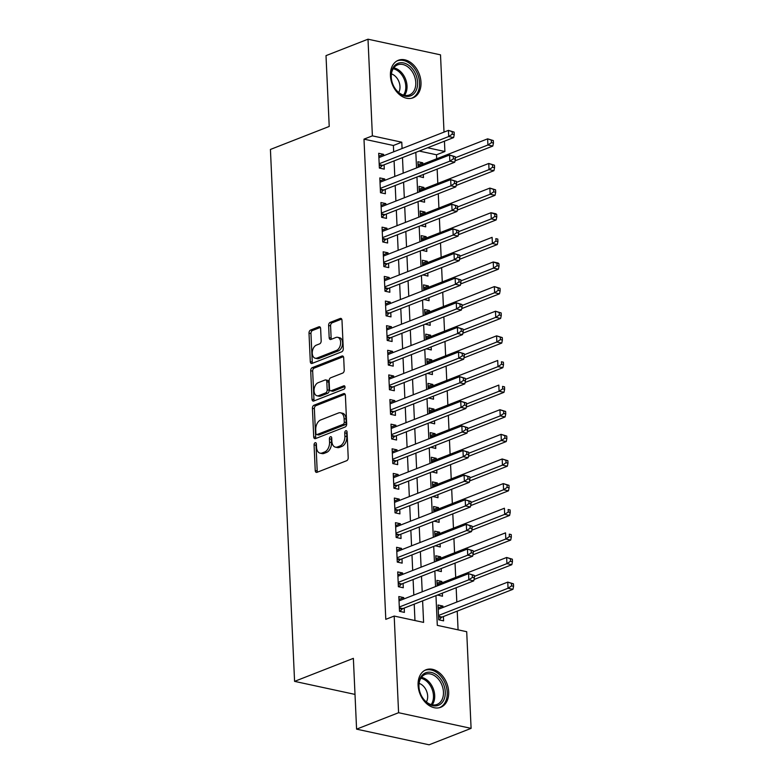 <?xml version="1.0" encoding="UTF-8"?>
<svg xmlns="http://www.w3.org/2000/svg" width="784" height="784" viewBox="0 0 784 784"><rect width="100%" height="100%" fill="white"/><g stroke="black" fill="none" stroke-linecap="round" stroke-linejoin="round"><path stroke-width="1.18" d="M315.148 442.725A1.774 1.117 -77.8 0 0 314.07 444.871L315.237 470.557A2.538 1.597 -77.8 0 0 316.354 472.389A2.538 1.597 -77.8 0 0 317.001 472.321L346.675 460.708A2.538 1.597 -77.8 0 0 348.214 457.64L347.047 431.964A1.774 1.117 -77.8 0 0 346.273 430.681A1.774 1.117 -77.8 0 0 345.822 430.72A1.774 1.117 -77.8 0 0 344.744 432.866L344.891 436.188A8.114 5.116 -77.8 0 1 339.972 445.988L337.492 446.958A8.114 5.116 -77.8 0 1 335.434 447.154A8.114 5.116 -77.8 0 1 331.867 441.284L331.72 437.962A1.774 1.117 -77.8 0 0 330.936 436.678A1.774 1.117 -77.8 0 0 330.485 436.727A1.774 1.117 -77.8 0 0 329.407 438.864L329.554 442.196A8.114 5.116 -77.8 0 1 324.635 451.996L322.165 452.956A8.114 5.116 -77.8 0 1 320.097 453.162A8.114 5.116 -77.8 0 1 316.53 447.292L316.383 443.969A1.774 1.117 -77.8 0 0 315.599 442.686A1.774 1.117 -77.8 0 0 315.148 442.725M316.373 443.862A1.774 1.117 -77.8 0 0 316.03 445.292L317.197 470.978A2.538 1.597 -77.8 0 0 317.491 472.135M347.047 431.857A1.774 1.117 -77.8 0 0 346.704 433.287L346.851 436.61L344.891 436.188M331.71 437.854A1.774 1.117 -77.8 0 0 331.367 439.295L331.514 442.617L329.554 442.196M420.998 82.34A20.149 14.426 -111.4 0 1 413.05 97.804A20.149 14.426 -111.4 0 1 390.422 75.744A20.149 14.426 -111.4 0 1 398.36 60.27A20.149 14.426 -111.4 0 1 420.998 82.34M448.673 691.821A20.149 14.426 -111.4 0 1 440.735 707.286A20.149 14.426 -111.4 0 1 418.097 685.226A20.149 14.426 -111.4 0 1 426.045 669.761A20.149 14.426 -111.4 0 1 448.673 691.821M320.627 328.584A2.538 1.597 -77.8 0 0 319.509 326.752A2.538 1.597 -77.8 0 0 318.863 326.81L310.542 330.074A2.538 1.597 -77.8 0 0 309.004 333.131L310.297 361.659A2.538 1.597 -77.8 0 0 311.405 363.492A2.538 1.597 -77.8 0 0 312.052 363.433L341.736 351.81A2.538 1.597 -77.8 0 0 343.274 348.753L341.981 320.225A2.538 1.597 -77.8 0 0 340.864 318.392A2.538 1.597 -77.8 0 0 340.217 318.461L330.162 322.391A2.538 1.597 -77.8 0 0 328.623 325.458L329.172 337.659A2.538 1.597 -77.8 0 0 330.289 339.501A2.538 1.597 -77.8 0 0 330.936 339.433L335.924 337.483A6.782 4.283 -77.8 0 1 337.649 337.316A6.782 4.283 -77.8 0 1 340.599 343.529A6.782 4.283 -77.8 0 1 336.512 350.419L316.971 358.063A6.782 4.283 -77.8 0 1 315.246 358.229A6.782 4.283 -77.8 0 1 312.297 352.016A6.782 4.283 -77.8 0 1 316.383 345.127L319.637 343.853A2.538 1.597 -77.8 0 0 321.175 340.795L320.627 328.584M435.963 595.644L437.305 625.358L466.705 631.708L471.096 728.365L429.103 744.8L356.583 729.149L353.368 658.354L294.578 681.365L270.421 149.45L329.221 126.44L326.007 55.635L368 39.2L440.51 54.851L444.018 132.114M356.583 729.149L398.586 712.715L394.195 616.057L423.595 622.398L422.615 600.867M393.676 151.812L393.382 145.491L363.992 139.14L385.797 619.34L394.195 616.057M363.992 139.14L372.39 135.857L368 39.2M313.953 405.25A2.538 1.597 -77.8 0 0 312.414 408.307L313.708 436.835A2.538 1.597 -77.8 0 0 314.825 438.668A2.538 1.597 -77.8 0 0 315.472 438.609L345.146 426.986A2.538 1.597 -77.8 0 0 346.685 423.928L345.391 395.401A2.538 1.597 -77.8 0 0 344.274 393.568A2.538 1.597 -77.8 0 0 343.627 393.627L313.953 405.25L315.913 405.671A2.538 1.597 -77.8 0 0 314.374 408.729L315.668 437.256A2.538 1.597 -77.8 0 0 315.962 438.413M312.003 399.242L310.709 370.724A2.538 1.597 -77.8 0 1 312.248 367.657L341.922 356.044A2.538 1.597 -77.8 0 1 342.569 355.985A2.538 1.597 -77.8 0 1 343.686 357.818L344.235 370.019A2.538 1.597 -77.8 0 1 342.696 373.086L330.662 377.8A2.538 1.597 -77.8 0 0 329.123 380.857L329.496 388.952A2.538 1.597 -77.8 0 0 330.603 390.795A2.538 1.597 -77.8 0 0 331.25 390.726L343.784 385.826A1.774 1.117 -77.8 0 1 344.235 385.777A1.774 1.117 -77.8 0 1 345.009 387.404A1.774 1.117 -77.8 0 1 343.931 389.207L313.757 401.016A2.538 1.597 -77.8 0 1 313.12 401.075A2.538 1.597 -77.8 0 1 312.003 399.242L313.963 399.673L312.669 371.146L310.709 370.724M422.86 164.199L422.801 162.807L418.029 164.679M418.558 176.38L423.468 177.586L423.331 174.509M423.977 188.817L423.919 187.435L419.146 189.297M419.685 201.008L424.585 202.213L424.448 199.136M425.095 213.444L425.036 212.062L420.263 213.924M420.802 225.635L425.702 226.831L425.565 223.763M426.212 238.071L426.153 236.69L421.39 238.552M421.919 250.253L426.819 251.458L426.682 248.391M427.339 262.699L427.27 261.307L422.507 263.179M423.037 274.88L427.946 276.086L427.799 273.018M428.456 287.326L428.387 285.935L423.625 287.806M424.154 299.508L429.064 300.713L428.917 297.646M429.573 311.954L429.505 310.562L424.742 312.424M425.271 324.135L430.181 325.34L430.044 322.263M430.69 336.571L430.622 335.189L425.859 337.051M426.388 348.762L431.298 349.968L431.161 346.891M431.808 361.199L431.749 359.817L426.976 361.679M427.505 373.38L432.415 374.585L432.278 371.518M432.925 385.826L432.866 384.444L428.093 386.306M428.623 398.007L433.532 399.213L433.395 396.145M434.042 410.453L433.983 409.062L429.211 410.934M429.75 422.635L434.65 423.84L434.512 420.773M435.159 435.081L435.1 433.689L430.328 435.561M430.867 447.262L435.767 448.468L435.63 445.4M436.276 459.698L436.218 458.317L431.455 460.179M431.984 471.89L436.884 473.095L436.747 470.018M437.394 484.326L437.335 482.944L432.572 484.806M433.101 496.517L438.011 497.722L437.864 494.645M438.521 508.953L438.452 507.571L433.689 509.433M434.218 521.135L439.128 522.34L438.981 519.273M439.638 533.581L439.569 532.189L434.806 534.061M435.336 545.762L440.245 546.967L440.108 543.9M440.755 558.208L440.686 556.816L435.924 558.688M436.453 570.389L441.363 571.595L441.225 568.527M441.872 582.835L441.813 581.444L437.041 583.316M437.57 595.017L442.48 596.222L442.343 593.145M403.789 598.996L403.731 597.614L398.831 596.555L399.497 611.324L404.397 612.382L404.201 608.08M402.672 574.368L402.613 572.986L397.713 571.928L398.38 586.706L403.28 587.765L403.084 583.453M401.555 549.741L401.496 548.359L396.596 547.301L397.263 562.079L402.163 563.137L401.967 558.825M400.438 525.123L400.369 523.732L395.469 522.673L396.145 537.452L401.045 538.51L400.849 534.198M399.321 500.496L399.252 499.104L394.352 498.056L395.028 512.824L399.928 513.883L399.732 509.571M398.203 475.868L398.135 474.487L393.235 473.428L393.911 488.197L398.811 489.255L398.615 484.953M397.086 451.241L397.018 449.859L392.118 448.801L392.794 463.579L397.694 464.628L397.498 460.326M395.959 426.614L395.9 425.232L391 424.173L391.667 438.952L396.567 440.01L396.371 435.698M394.842 401.996L394.783 400.604L389.883 399.546L390.55 414.324L395.45 415.383L395.254 411.071M393.725 377.369L393.666 375.977L388.766 374.919L389.432 389.697L394.332 390.755L394.136 386.443M392.608 352.741L392.549 351.35L387.649 350.301L388.315 365.07L393.215 366.128L393.019 361.816M391.49 328.114L391.432 326.732L386.532 325.674L387.198 340.442L392.098 341.501L391.902 337.198M390.373 303.486L390.305 302.105L385.405 301.046L386.081 315.825L390.981 316.883L390.785 312.571M389.256 278.859L389.187 277.477L384.287 276.419L384.964 291.197L389.864 292.256L389.668 287.944M388.139 254.241L388.07 252.85L383.17 251.791L383.846 266.57L388.746 267.628L388.55 263.316M387.022 229.614L386.953 228.222L382.053 227.164L382.729 241.942L387.629 243.001L387.433 238.689M385.895 204.987L385.836 203.605L380.936 202.546L381.612 217.315L386.502 218.373L386.316 214.061M384.777 180.359L384.719 178.977L379.819 177.919L380.485 192.697L385.385 193.746L385.189 189.444M414.961 620.536L414.217 604.16M413.805 595.076L413.099 579.533M412.688 570.448L411.982 554.905M411.561 545.831L410.855 530.278M410.444 521.203L409.738 505.66M409.326 496.576L408.621 481.033M408.209 471.948L407.504 456.406M407.092 447.321L406.386 431.778M405.975 422.703L405.269 407.151M404.858 398.076L404.152 382.523M403.74 373.449L403.035 357.906M402.623 348.821L401.918 333.278M401.506 324.194L400.791 308.651M400.379 299.566L399.673 284.024M399.262 274.949L398.556 259.396M398.145 250.321L397.439 234.769M397.027 225.694L396.322 210.151M395.91 201.067L395.205 185.524M394.793 176.439L394.087 160.896M383.66 155.732L383.601 154.35L378.701 153.292L379.368 168.07L384.268 169.128L384.072 164.816M458.081 629.846L457.229 611.128M456.817 602.043L456.161 587.735M455.7 577.416L455.043 563.108M454.573 552.798L453.926 538.49M453.456 528.171L452.809 513.863M452.339 503.544L451.692 489.236M451.221 478.916L450.575 464.608M450.104 454.289L449.457 439.981M448.987 429.661L448.34 415.363M447.87 405.044L447.223 390.736M446.753 380.416L446.096 366.108M445.635 355.789L444.979 341.481M444.518 331.162L443.862 316.854M443.391 306.534L442.744 292.226M442.274 281.917L441.627 267.609M441.157 257.289L440.51 242.981M440.04 232.662L439.393 218.354M438.922 208.034L438.276 193.726M437.805 183.407L437.158 169.099M436.688 158.78L436.502 154.791L419.215 151.057M442.989 607.453L442.931 606.071L438.031 605.013L438.697 619.791L443.597 620.85L443.401 616.538M441.813 581.444L436.913 580.385L437.158 585.932M440.686 556.816L435.786 555.758L436.041 561.315M439.569 532.189L434.669 531.14L434.924 536.687M438.452 507.571L433.552 506.513L433.807 512.06M437.335 482.944L432.435 481.886L432.69 487.432M436.218 458.317L431.318 457.258L431.572 462.805M435.1 433.689L430.2 432.631L430.455 438.178M433.983 409.062L429.083 408.003L429.328 413.56M432.866 384.444L427.966 383.386L428.211 388.933M431.749 359.817L426.849 358.758L427.094 364.305M430.622 335.189L425.722 334.131L425.977 339.678M429.505 310.562L424.605 309.504L424.859 315.05M428.387 285.935L423.487 284.876L423.742 290.423M427.27 261.307L422.37 260.259L422.625 265.805M426.153 236.69L421.253 235.631L421.508 241.178M425.036 212.062L420.136 211.004L420.391 216.551M423.919 187.435L419.019 186.376L419.273 191.923M422.801 162.807L417.901 161.749L418.146 167.296M294.578 681.365L355.005 694.408M471.096 728.365L398.586 712.715M444.44 141.189L444.9 151.508L427.613 147.774M436.502 154.791L444.9 151.508M415.834 152.38L416.539 167.933M416.951 177.008L417.656 192.56M418.068 201.635L418.774 217.178M419.185 226.262L419.891 241.805M420.302 250.89L421.008 266.433M421.42 275.517L422.125 291.06M422.547 300.135L423.252 315.687M423.664 324.762L424.369 340.305M424.781 349.39L425.487 364.932M425.898 374.017L426.604 389.56M427.015 398.644L427.721 414.187M428.133 423.262L428.838 438.815M429.25 447.889L429.955 463.442M430.367 472.517L431.073 488.06M431.484 497.144L432.19 512.687M432.601 521.772L433.317 537.314M433.728 546.399L434.434 561.942M434.846 571.017L435.551 586.569M402.074 148.529L401.78 142.198L372.39 135.857M422.204 591.793L421.498 576.25M421.086 567.165L420.381 551.622M419.959 542.538L419.254 526.995M418.842 517.91L418.137 502.368M417.725 493.293L417.019 477.74M416.608 468.665L415.902 453.113M415.491 444.038L414.785 428.495M414.373 419.411L413.668 403.868M413.256 394.783L412.551 379.24M412.139 370.156L411.433 354.613M411.022 345.538L410.316 329.986M409.905 320.911L409.189 305.358M408.778 296.283L408.072 280.741M407.66 271.656L406.955 256.113M406.543 247.029L405.838 231.486M405.426 222.411L404.72 206.858M404.309 197.784L403.603 182.231M403.192 173.156L402.486 157.613M393.382 145.491L401.78 142.198M442.931 606.071L438.158 607.933M403.731 597.614L398.958 599.476M402.613 572.986L397.841 574.848M401.496 548.359L396.724 550.221M400.369 523.732L395.606 525.603M399.252 499.104L394.489 500.976M398.135 474.487L393.372 476.349M397.018 449.859L392.255 451.721M395.9 425.232L391.138 427.094M394.783 400.604L390.011 402.476M393.666 375.977L388.893 377.849M392.549 351.35L387.776 353.221M391.432 326.732L386.659 328.594M390.305 302.105L385.542 303.967M389.187 277.477L384.425 279.339M388.07 252.85L383.307 254.722M386.953 228.222L382.19 230.094M385.836 203.605L381.073 205.467M384.719 178.977L379.946 180.839M383.601 154.35L378.829 156.212M320.097 453.162L322.057 453.583A8.114 5.116 -77.8 0 0 324.125 453.387L322.165 452.956M331.514 442.617A8.114 5.116 -77.8 0 1 326.595 452.417L324.125 453.387M335.434 447.154L337.394 447.576A8.114 5.116 -77.8 0 0 339.452 447.38L337.492 446.958M346.851 436.61A8.114 5.116 -77.8 0 1 341.932 446.41L339.452 447.38M345.097 394.244L315.913 405.671M315.893 433.268A1.774 1.117 -77.8 0 0 316.677 434.552A1.774 1.117 -77.8 0 0 317.128 434.512L343.176 424.311A1.774 1.117 -77.8 0 0 344.254 422.174L344.098 418.666A8.114 5.116 -77.8 0 0 340.53 412.796A8.114 5.116 -77.8 0 0 338.472 412.992L320.666 419.969A8.114 5.116 -77.8 0 0 315.736 429.769L315.893 433.268M316.677 434.552L318.637 434.973A1.774 1.117 -77.8 0 0 319.088 434.934L317.128 434.512M340.53 412.796L342.49 413.217A8.114 5.116 -77.8 0 1 346.058 419.087L346.214 422.596A1.774 1.117 -77.8 0 1 345.136 424.732L319.088 434.934M343.392 356.661L314.208 368.088A2.538 1.597 -77.8 0 0 312.669 371.146M330.603 390.795L332.563 391.216A2.538 1.597 -77.8 0 0 333.21 391.147L344.931 386.561M318.177 382.68A6.782 4.283 -77.8 0 0 314.08 389.57A6.782 4.283 -77.8 0 0 317.04 395.783A6.782 4.283 -77.8 0 0 318.765 395.616L325.644 392.921A2.538 1.597 -77.8 0 0 327.183 389.864L326.81 381.759A2.538 1.597 -77.8 0 0 325.703 379.926A2.538 1.597 -77.8 0 0 325.056 379.995L318.177 382.68M317.04 395.783L319 396.204A6.782 4.283 -77.8 0 0 320.725 396.038L318.765 395.616M325.703 379.926L327.663 380.348A2.538 1.597 -77.8 0 1 328.77 382.18L329.143 390.285A2.538 1.597 -77.8 0 1 327.604 393.343L320.725 396.038M313.963 399.673A2.538 1.597 -77.8 0 0 314.257 400.82M315.246 358.229L317.206 358.651A6.782 4.283 -77.8 0 0 318.931 358.484L316.971 358.063M337.649 337.316L339.609 337.737A6.782 4.283 -77.8 0 1 342.559 343.951A6.782 4.283 -77.8 0 1 338.472 350.84L318.931 358.484M341.687 319.078L332.122 322.812A2.538 1.597 -77.8 0 0 330.583 325.879L331.132 338.09A2.538 1.597 -77.8 0 0 331.426 339.237M320.333 327.428L312.502 330.495A2.538 1.597 -77.8 0 0 310.964 333.563L312.257 362.081A2.538 1.597 -77.8 0 0 312.551 363.237M439.079 619.87L441.441 617.488A2.587 1.627 102.2 0 1 442.058 617.067L512.942 589.313L508.042 588.255L507.767 582.1L438.227 609.325M438.501 615.479L508.042 588.255L511.619 585.873L513.579 586.295L513.461 583.835L511.501 583.414L511.619 585.873M511.501 583.414L507.767 582.1L513.461 583.835M513.579 586.295L512.942 589.313M399.34 607.845L402.858 608.6L473.742 580.856L468.842 579.797L399.301 607.022M472.419 577.416L468.842 579.797L468.567 573.643L474.261 575.378L472.301 574.956L472.419 577.416L474.379 577.837L474.261 575.378M399.027 600.867L468.567 573.643L472.301 574.956M402.858 608.6A2.587 1.627 -77.8 0 0 402.241 609.031L399.879 611.412M473.742 580.856L474.379 577.837M445.273 691.909A17.444 12.485 -111.4 0 1 432.797 705.669A17.444 12.485 -111.4 0 1 418.813 686.196A17.444 12.485 -111.4 0 1 431.288 672.427A17.444 12.485 -111.4 0 1 445.273 691.909M418.95 686.735A16.15 11.564 68.6 0 0 437.09 704.414A16.15 11.564 68.6 0 0 443.45 692.027A16.15 11.564 68.6 0 0 425.32 674.338A16.15 11.564 68.6 0 0 418.95 686.735M426.378 701.984A11.495 8.232 68.6 0 0 427.662 696.065A11.495 8.232 68.6 0 0 419.097 683.393M439.158 707.766A20.021 14.337 68.6 0 0 439.344 707.697A20.021 14.337 68.6 0 0 447.233 692.331A20.021 14.337 68.6 0 0 424.742 670.408A20.021 14.337 68.6 0 0 424.556 670.477M411.629 95.383A17.444 12.485 -111.4 0 1 393.284 85.407A17.444 12.485 -111.4 0 1 397.096 63.739A17.444 12.485 -111.4 0 1 415.442 73.725A17.444 12.485 -111.4 0 1 411.629 95.383M396.792 65.239A16.15 11.564 68.6 0 0 393.009 84.711A16.15 11.564 68.6 0 0 409.415 94.933A16.15 11.564 68.6 0 0 410.257 94.541A16.15 11.564 68.6 0 0 414.05 75.078A16.15 11.564 68.6 0 0 397.635 64.856A16.15 11.564 68.6 0 0 396.792 65.239M411.473 98.284A20.021 14.337 68.6 0 0 411.669 98.216A20.021 14.337 68.6 0 0 412.707 97.735A20.021 14.337 68.6 0 0 417.411 73.598A20.021 14.337 68.6 0 0 397.067 60.917A20.021 14.337 68.6 0 0 396.88 60.995L397.067 60.917M398.703 92.502A11.495 8.232 68.6 0 0 398.929 81.693A11.495 8.232 68.6 0 0 391.422 73.912M474.036 579.484L511.825 564.696L506.925 563.637L506.65 557.473L437.1 584.697M437.952 595.242L438.57 594.625M474.31 576.397L506.925 563.637L510.492 561.246L512.452 561.667L512.344 559.208L510.384 558.786L510.492 561.246M510.384 558.786L506.65 557.473L512.344 559.208M512.452 561.667L511.825 564.696M472.909 554.856L510.707 540.068L505.807 539.01L505.533 532.855L435.982 560.07M436.835 570.615L437.452 569.997M473.193 551.779L505.807 539.01L509.375 536.619L511.335 537.05L511.227 534.58L509.267 534.159L509.375 536.619M509.267 534.159L511.227 534.58M511.335 537.05L510.707 540.068M471.792 530.229L509.59 515.441L504.69 514.382L504.406 508.228L434.865 535.443M435.718 545.997L436.335 545.37M472.076 527.152L504.69 514.382L508.257 512.001L510.217 512.422L510.11 509.963L508.15 509.531L508.257 512.001M508.15 509.531L510.11 509.963M510.217 512.422L509.59 515.441M470.674 505.611L508.473 490.813L503.573 489.755L503.289 483.601L433.748 510.825M434.601 521.37L435.218 520.743M470.959 502.524L503.573 489.755L507.14 487.374L509.1 487.795L508.992 485.335L507.032 484.914L507.14 487.374M507.032 484.914L503.289 483.601L508.992 485.335M509.1 487.795L508.473 490.813M398.223 583.218L401.741 583.982L472.625 556.228L467.725 555.17L398.184 582.394M471.302 552.789L467.725 555.17L467.45 549.016L473.144 550.75L471.184 550.329L471.302 552.789L473.262 553.21L473.144 550.75M397.909 576.24L467.45 549.016L471.184 550.329M401.741 583.982A2.587 1.627 -77.8 0 0 401.124 584.403L398.762 586.785M472.625 556.228L473.262 553.21M397.106 558.59L400.624 559.355L471.507 531.601L466.607 530.552L397.067 557.767M470.175 528.161L466.607 530.552L466.333 524.388L472.027 526.123L470.067 525.701L470.175 528.161L472.135 528.583L472.027 526.123M396.792 551.613L466.333 524.388L470.067 525.701M400.624 559.355A2.587 1.627 -77.8 0 0 400.007 559.776L397.635 562.157M471.507 531.601L472.135 528.583M395.989 533.963L399.507 534.727L470.39 506.983L465.49 505.925L395.949 533.14M469.057 503.534L465.49 505.925L465.216 499.771L470.91 501.495L468.95 501.074L469.057 503.534L471.017 503.965L470.91 501.495M395.665 526.985L465.216 499.771L468.95 501.074M399.507 534.727A2.587 1.627 -77.8 0 0 398.889 535.149L396.518 537.53M470.39 506.983L471.017 503.965M394.871 509.345L398.39 510.1L469.273 482.356L464.373 481.298L394.832 508.512M467.94 478.916L464.373 481.298L464.089 475.143L469.792 476.868L467.832 476.447L467.94 478.916L469.9 479.338L469.792 476.868M394.548 502.358L464.089 475.143L467.832 476.447M398.39 510.1A2.587 1.627 -77.8 0 0 397.772 510.521L395.401 512.912M469.273 482.356L469.9 479.338M469.557 480.984L507.356 466.186L502.456 465.128L502.172 458.973L432.631 486.198M433.483 496.742L434.101 496.125M469.841 477.897L502.456 465.128L506.023 462.746L507.983 463.168L507.875 460.708L505.915 460.286L506.023 462.746M505.915 460.286L502.172 458.973L507.875 460.708M507.983 463.168L507.356 466.186M393.754 484.718L397.272 485.472L468.156 457.729L463.256 456.67L393.715 483.895M466.823 454.289L463.256 456.67L462.972 450.516L468.675 452.25L466.715 451.819L466.823 454.289L468.783 454.71L468.675 452.25M393.431 477.73L462.972 450.516L466.715 451.819M397.272 485.472A2.587 1.627 -77.8 0 0 396.645 485.894L394.283 488.285M468.156 457.729L468.783 454.71M468.44 456.357L506.239 441.559L501.339 440.51L501.054 434.346L431.514 461.57M432.366 472.115L432.984 471.498M468.714 453.27L501.339 440.51L504.906 438.119L506.866 438.54L506.748 436.08L504.788 435.659L504.906 438.119M504.788 435.659L501.054 434.346L506.748 436.08M506.866 438.54L506.239 441.559M392.627 460.09L396.145 460.845L467.039 433.101L462.139 432.043L392.598 459.267M465.706 429.661L462.139 432.043L461.854 425.888L467.558 427.623L465.598 427.202L465.706 429.661L467.666 430.083L467.558 427.623M392.314 453.113L461.854 425.888L465.598 427.202M396.145 460.845A2.587 1.627 -77.8 0 0 395.528 461.276L393.166 463.658M467.039 433.101L467.666 430.083M467.323 431.729L505.112 416.941L500.221 415.883L499.937 409.718L430.396 436.943M431.249 447.488L431.866 446.87M467.597 428.642L500.221 415.883L503.789 413.491L505.749 413.923L505.631 411.453L503.671 411.032L503.789 413.491M503.671 411.032L499.937 409.718L505.631 411.453M505.749 413.923L505.112 416.941M391.51 435.463L395.028 436.227L465.921 408.474L461.021 407.415L391.481 434.64M464.589 405.034L461.021 407.415L460.737 401.261L466.431 402.996L464.471 402.574L464.589 405.034L466.549 405.455L466.431 402.996M391.196 428.485L460.737 401.261L464.471 402.574M395.028 436.227A2.587 1.627 -77.8 0 0 394.411 436.649L392.049 439.03M465.921 408.474L466.549 405.455M466.206 407.102L503.994 392.314L499.094 391.255L498.82 385.101L429.279 412.315M430.132 422.86L430.739 422.243M466.48 404.025L499.094 391.255L502.671 388.874L504.631 389.295L504.514 386.826L502.554 386.404L502.671 388.874M502.554 386.404L504.514 386.826M504.631 389.295L503.994 392.314M390.393 410.836L393.911 411.6L464.804 383.856L459.904 382.798L390.354 410.012M463.471 380.407L459.904 382.798L459.62 376.634L465.314 378.368L463.354 377.947L463.471 380.407L465.431 380.828L465.314 378.368M390.079 403.858L459.62 376.634L463.354 377.947M393.911 411.6A2.587 1.627 -77.8 0 0 393.294 412.021L390.932 414.403M464.804 383.856L465.431 380.828M465.088 382.474L502.877 367.686L497.977 366.628L497.703 360.473L428.162 387.688M429.015 398.243L429.622 397.615M465.363 379.397L497.977 366.628L501.554 364.246L503.514 364.668L503.397 362.208L501.437 361.777L501.554 364.246M501.437 361.777L503.397 362.208M503.514 364.668L502.877 367.686M463.971 357.857L501.76 343.059L496.86 342L496.586 335.846L427.045 363.07M427.897 373.615L428.505 372.998M464.246 354.77L496.86 342L500.427 339.619L502.387 340.04L502.279 337.581L500.319 337.159L500.427 339.619M500.319 337.159L496.586 335.846L502.279 337.581M502.387 340.04L501.76 343.059M462.854 333.229L500.643 318.431L495.743 317.373L495.468 311.219L425.918 338.443M426.77 348.988L427.388 348.37M463.128 330.142L495.743 317.373L499.31 314.992L501.27 315.413L501.162 312.953L499.202 312.532L499.31 314.992M499.202 312.532L495.468 311.219L501.162 312.953M501.27 315.413L500.643 318.431M461.727 308.602L499.526 293.804L494.626 292.755L494.341 286.591L424.801 313.816M425.653 324.36L426.271 323.743M462.011 305.515L494.626 292.755L498.193 290.364L500.153 290.786L500.045 288.326L498.085 287.904L498.193 290.364M498.085 287.904L494.341 286.591L500.045 288.326M500.153 290.786L499.526 293.804M460.61 283.975L498.408 269.186L493.508 268.128L493.224 261.974L423.683 289.188M424.536 299.733L425.153 299.116M460.894 280.888L493.508 268.128L497.076 265.737L499.036 266.168L498.928 263.698L496.968 263.277L497.076 265.737M496.968 263.277L493.224 261.974L498.124 263.022L498.928 263.698M499.036 266.168L498.408 269.186M459.493 259.347L497.291 244.559L492.391 243.501L492.107 237.346L422.566 264.561M423.419 275.115L424.036 274.488M459.777 256.27L492.391 243.501L495.958 241.119L497.918 241.541L497.811 239.081L495.851 238.65L495.958 241.119M495.851 238.65L497.811 239.081M497.918 241.541L497.291 244.559M458.375 234.73L496.174 219.932L491.274 218.873L490.99 212.719L421.449 239.933M422.302 250.488L422.919 249.861M458.65 231.643L491.274 218.873L494.841 216.492L496.801 216.913L496.684 214.453L494.733 214.032L494.841 216.492M494.733 214.032L490.99 212.719L495.89 213.777L496.684 214.453M496.801 216.913L496.174 219.932M457.258 210.102L495.057 195.304L490.157 194.246L489.873 188.091L420.332 215.316M421.184 225.861L421.802 225.243M457.533 207.015L490.157 194.246L493.724 191.864L495.684 192.286L495.566 189.826L493.606 189.405L493.724 191.864M493.606 189.405L489.873 188.091L495.566 189.826M495.684 192.286L495.057 195.304M456.141 185.475L493.93 170.677L489.03 169.618L488.755 163.464L419.215 190.688M420.067 201.233L420.685 200.616M456.415 182.388L489.03 169.618L492.607 167.237L494.567 167.658L494.449 165.199L492.489 164.777L492.607 167.237M492.489 164.777L488.755 163.464L494.449 165.199M494.567 167.658L493.93 170.677M389.276 386.208L392.794 386.973L463.677 359.229L458.777 358.17L389.236 385.385M462.354 355.779L458.777 358.17L458.503 352.016L464.197 353.741L462.237 353.319L462.354 355.779L464.314 356.21L464.197 353.741M388.962 379.231L458.503 352.016L462.237 353.319M392.794 386.973A2.587 1.627 -77.8 0 0 392.176 387.394L389.815 389.775M463.677 359.229L464.314 356.21M388.158 361.591L391.677 362.345L462.56 334.601L457.66 333.543L388.119 360.767M461.237 331.162L457.66 333.543L457.386 327.389L463.079 329.123L461.119 328.692L461.237 331.162L463.197 331.583L463.079 329.123M387.845 354.603L457.386 327.389L461.119 328.692M391.677 362.345A2.587 1.627 -77.8 0 0 391.059 362.767L388.697 365.158M462.56 334.601L463.197 331.583M387.041 336.963L390.559 337.718L461.443 309.974L456.543 308.916L387.002 336.14M460.11 306.534L456.543 308.916L456.268 302.761L461.962 304.496L460.002 304.074L460.11 306.534L462.07 306.956L461.962 304.496M386.728 329.976L456.268 302.761L460.002 304.074M390.559 337.718A2.587 1.627 -77.8 0 0 389.942 338.139L387.58 340.53M461.443 309.974L462.07 306.956M385.924 312.336L389.442 313.09L460.326 285.347L455.426 284.288L385.885 311.513M458.993 281.907L455.426 284.288L455.151 278.134L460.845 279.868L458.885 279.447L458.993 281.907L460.953 282.328L460.845 279.868M385.601 305.358L455.151 278.134L458.885 279.447M389.442 313.09A2.587 1.627 -77.8 0 0 388.825 313.522L386.453 315.903M460.326 285.347L460.953 282.328M384.807 287.708L388.325 288.473L459.208 260.719L454.308 259.661L384.768 286.885M457.876 257.279L454.308 259.661L454.024 253.506L459.728 255.241L457.768 254.82L457.876 257.279L459.836 257.701L459.728 255.241M384.483 280.731L454.024 253.506L457.768 254.82M388.325 288.473A2.587 1.627 -77.8 0 0 387.708 288.894L385.336 291.276M459.208 260.719L459.836 257.701M383.69 263.081L387.208 263.845L458.091 236.102L453.191 235.043L383.65 262.258M456.758 232.652L453.191 235.043L452.907 228.879L458.611 230.614L456.651 230.192L456.758 232.652L458.718 233.083L458.611 230.614M383.366 256.103L452.907 228.879L456.651 230.192M387.208 263.845A2.587 1.627 -77.8 0 0 386.581 264.267L384.219 266.648M458.091 236.102L458.718 233.083M382.563 238.454L386.091 239.218L456.974 211.474L452.074 210.416L382.533 237.63M455.641 208.034L452.074 210.416L451.79 204.261L457.493 205.986L455.533 205.565L455.641 208.034L457.601 208.456L457.493 205.986M382.249 231.476L451.79 204.261L455.533 205.565M386.091 239.218A2.587 1.627 -77.8 0 0 385.463 239.639L383.102 242.021M456.974 211.474L457.601 208.456M381.445 213.836L384.964 214.591L455.857 186.847L450.957 185.788L381.416 213.013M454.524 183.407L450.957 185.788L450.673 179.634L456.376 181.369L454.416 180.937L454.524 183.407L456.484 183.828L456.376 181.369M381.132 206.849L450.673 179.634L454.416 180.937M384.964 214.591A2.587 1.627 -77.8 0 0 384.346 215.012L381.984 217.403M455.857 186.847L456.484 183.828M380.328 189.209L383.846 189.963L454.74 162.219L449.84 161.161L380.289 188.385M453.407 158.78L449.84 161.161L449.555 155.007L455.249 156.741L453.289 156.32L453.407 158.78L455.367 159.201L455.249 156.741M380.015 182.231L449.555 155.007L453.289 156.32M383.846 189.963A2.587 1.627 -77.8 0 0 383.229 190.394L380.867 192.776M454.74 162.219L455.367 159.201M455.024 160.847L492.813 146.059L487.913 145.001L487.638 138.837L418.097 166.061M418.95 176.606L419.558 175.988M455.298 157.76L487.913 145.001L491.49 142.61L493.45 143.031L493.332 140.571L491.372 140.15L491.49 142.61M491.372 140.15L487.638 138.837L493.332 140.571M493.45 143.031L492.813 146.059M379.211 164.581L382.729 165.346L453.613 137.592L448.713 136.534L379.172 163.758M452.29 134.152L448.713 136.534L448.438 130.379L454.132 132.114L452.172 131.692L452.29 134.152L454.25 134.574L454.132 132.114M378.897 157.604L448.438 130.379L452.172 131.692M382.729 165.346A2.587 1.627 -77.8 0 0 382.112 165.767L379.75 168.148M453.613 137.592L454.25 134.574M316.03 445.292L314.07 444.871M346.704 433.287L344.744 432.866M331.367 439.295L329.407 438.864M326.595 452.417L324.635 451.996M341.932 446.41L339.972 445.988M317.197 470.978L315.237 470.557M344.842 393.891L343.627 393.627M315.668 437.256L313.708 436.835M314.374 408.729L312.414 408.307M345.136 424.732L343.176 424.311M346.214 422.596L344.254 422.174M346.058 419.087L344.098 418.666M314.208 368.088L312.248 367.657M343.127 356.308L341.922 356.044M333.21 391.147L331.25 390.726M344.627 386.002L343.784 385.826M327.604 393.343L325.644 392.921M329.143 390.285L327.183 389.864M328.77 382.18L326.81 381.759M338.472 350.84L336.512 350.419M331.132 338.09L329.172 337.659M330.583 325.879L328.623 325.458M332.122 322.812L330.162 322.391M341.422 318.716L340.217 318.461M312.257 362.081L310.297 361.659M310.964 333.563L309.004 333.131M312.502 330.495L310.542 330.074M320.068 327.075L318.863 326.81M441.441 617.488L438.57 616.871M442.058 617.067L438.54 616.302M399.37 608.404L402.241 609.031M421.449 677.356A16.15 11.564 -111.4 0 1 434.699 695.447A16.15 11.564 -111.4 0 1 432.2 704.826M431.18 704.591A15.621 11.182 68.6 0 0 433.464 695.682A15.621 11.182 68.6 0 0 420.861 678.229M393.774 67.865A16.15 11.564 -111.4 0 1 405.544 79.106A16.15 11.564 -111.4 0 1 404.524 95.344M403.505 95.099A15.621 11.182 68.6 0 0 404.358 79.566A15.621 11.182 68.6 0 0 393.186 68.737M398.252 583.776L401.124 584.403M397.125 559.159L400.007 559.776M396.008 534.531L398.889 535.149M394.891 509.904L397.772 510.521M393.774 485.276L396.645 485.894M392.657 460.649L395.528 461.276M391.539 436.022L394.411 436.649M390.422 411.404L393.294 412.021M389.305 386.777L392.176 387.394M388.188 362.149L391.059 362.767M387.071 337.522L389.942 338.139M385.944 312.894L388.825 313.522M384.826 288.277L387.708 288.894M383.709 263.649L386.581 264.267M382.592 239.022L385.463 239.639M381.475 214.395L384.346 215.012M380.358 189.767L383.229 190.394M379.24 165.14L382.112 165.767"/></g></svg>
